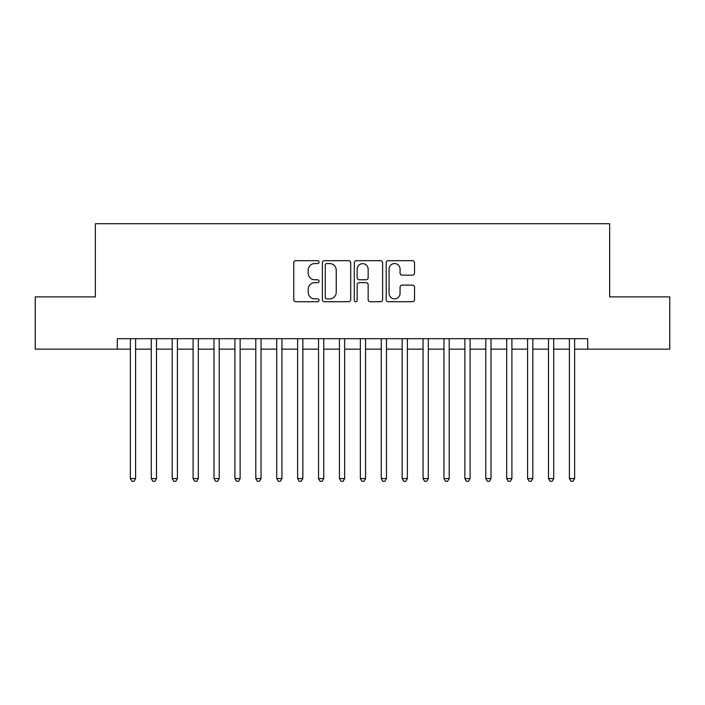 <?xml version="1.0" encoding="UTF-8"?>
<svg xmlns="http://www.w3.org/2000/svg" width="705" height="705" viewBox="0 0 705 705"><rect width="100%" height="100%" fill="white"/><g stroke="black" fill="none" stroke-linecap="round" stroke-linejoin="round"><path stroke-width="1.06" d="M319.048 262.128A1.436 1.436 0 0 0 317.611 260.691L295.809 260.691A2.053 2.053 0 0 0 293.756 262.745L293.756 299.678A2.053 2.053 0 0 0 295.809 301.731L317.611 301.731A1.436 1.436 0 0 0 319.048 300.295A1.436 1.436 0 0 0 317.611 298.858L314.791 298.858A6.565 6.565 0 0 1 308.226 292.293L308.226 289.217A6.565 6.565 0 0 1 314.791 282.643L317.611 282.643A1.436 1.436 0 0 0 319.048 281.207A1.436 1.436 0 0 0 317.611 279.77L314.791 279.77A6.565 6.565 0 0 1 308.226 273.205L308.226 270.13A6.565 6.565 0 0 1 314.791 263.564L317.611 263.564A1.436 1.436 0 0 0 319.048 262.128M412.469 275.153A2.053 2.053 0 0 0 414.522 273.108L414.522 262.745A2.053 2.053 0 0 0 412.469 260.691L388.261 260.691A2.053 2.053 0 0 0 386.208 262.745L386.208 299.678A2.053 2.053 0 0 0 388.261 301.731L412.469 301.731A2.053 2.053 0 0 0 414.522 299.678L414.522 287.164A2.053 2.053 0 0 0 412.469 285.111L402.106 285.111A2.053 2.053 0 0 0 400.061 287.164L400.061 293.368A5.49 5.49 0 0 1 394.571 298.858A5.49 5.49 0 0 1 389.081 293.368L389.081 269.054A5.49 5.49 0 0 1 394.571 263.564A5.49 5.49 0 0 1 400.061 269.054L400.061 273.108A2.053 2.053 0 0 0 402.106 275.153L412.469 275.153M117.303 349.151L35.25 349.151L35.25 296.893L95.351 296.893L95.351 223.714L609.649 223.714L609.649 296.893L669.75 296.893L669.75 349.151L587.697 349.151L587.697 338.7L117.303 338.7L117.303 349.151L130.372 349.151M350.702 262.745A2.053 2.053 0 0 0 348.649 260.691L324.441 260.691A2.053 2.053 0 0 0 322.388 262.745L322.388 299.678A2.053 2.053 0 0 0 324.441 301.731L348.649 301.731A2.053 2.053 0 0 0 350.702 299.678L350.702 262.745M356.351 260.691L380.559 260.691A2.053 2.053 0 0 1 382.612 262.745L382.612 299.678A2.053 2.053 0 0 1 380.559 301.731L370.195 301.731A2.053 2.053 0 0 1 368.151 299.678L368.151 284.697A2.053 2.053 0 0 0 366.098 282.643L359.224 282.643A2.053 2.053 0 0 0 357.171 284.697L357.171 300.295A1.436 1.436 0 0 1 355.734 301.731A1.436 1.436 0 0 1 354.298 300.295L354.298 262.745A2.053 2.053 0 0 1 356.351 260.691M135.598 349.151L151.275 349.151M156.501 349.151L172.187 349.151M177.413 349.151L193.091 349.151M198.316 349.151L213.994 349.151M219.22 349.151L234.906 349.151M240.132 349.151L255.809 349.151M261.035 349.151L276.712 349.151M281.938 349.151L297.625 349.151M302.85 349.151L318.528 349.151M323.754 349.151L339.431 349.151M344.657 349.151L360.343 349.151M365.569 349.151L381.246 349.151M386.472 349.151L402.15 349.151M407.375 349.151L423.062 349.151M428.287 349.151L443.965 349.151M449.191 349.151L464.868 349.151M470.094 349.151L485.78 349.151M491.006 349.151L506.684 349.151M511.909 349.151L527.587 349.151M532.813 349.151L548.499 349.151M553.725 349.151L569.402 349.151M574.628 349.151L587.697 349.151M326.697 263.564A1.436 1.436 0 0 0 325.261 265.001L325.261 297.422A1.436 1.436 0 0 0 326.697 298.858L329.667 298.858A6.565 6.565 0 0 0 336.241 292.293L336.241 270.13A6.565 6.565 0 0 0 329.667 263.564L326.697 263.564M368.151 269.151A5.49 5.49 0 0 0 362.661 263.661A5.49 5.49 0 0 0 357.171 269.151L357.171 277.726A2.053 2.053 0 0 0 359.224 279.77L366.098 279.77A2.053 2.053 0 0 0 368.151 277.726L368.151 269.151M135.598 338.7L135.598 478.563L130.372 478.563L130.372 338.7M135.598 478.563L134.029 481.286L131.941 481.286L130.372 478.563M156.501 338.7L156.501 478.563L151.275 478.563L151.275 338.7M156.501 478.563L154.941 481.286L152.844 481.286L151.275 478.563M177.413 338.7L177.413 478.563L172.187 478.563L172.187 338.7M177.413 478.563L175.845 481.286L173.756 481.286L172.187 478.563M198.316 338.7L198.316 478.563L193.091 478.563L193.091 338.7M198.316 478.563L196.748 481.286L194.659 481.286L193.091 478.563M219.22 338.7L219.22 478.563L213.994 478.563L213.994 338.7M219.22 478.563L217.66 481.286L215.563 481.286L213.994 478.563M240.132 338.7L240.132 478.563L234.906 478.563L234.906 338.7M240.132 478.563L238.563 481.286L236.475 481.286L234.906 478.563M261.035 338.7L261.035 478.563L255.809 478.563L255.809 338.7M261.035 478.563L259.466 481.286L257.378 481.286L255.809 478.563M281.938 338.7L281.938 478.563L276.712 478.563L276.712 338.7M281.938 478.563L280.37 481.286L278.281 481.286L276.712 478.563M302.85 338.7L302.85 478.563L297.625 478.563L297.625 338.7M302.85 478.563L301.282 481.286L299.193 481.286L297.625 478.563M323.754 338.7L323.754 478.563L318.528 478.563L318.528 338.7M323.754 478.563L322.185 481.286L320.096 481.286L318.528 478.563M344.657 338.7L344.657 478.563L339.431 478.563L339.431 338.7M344.657 478.563L343.088 481.286L341 481.286L339.431 478.563M365.569 338.7L365.569 478.563L360.343 478.563L360.343 338.7M365.569 478.563L364 481.286L361.912 481.286L360.343 478.563M386.472 338.7L386.472 478.563L381.246 478.563L381.246 338.7M386.472 478.563L384.904 481.286L382.815 481.286L381.246 478.563M407.375 338.7L407.375 478.563L402.15 478.563L402.15 338.7M407.375 478.563L405.807 481.286L403.718 481.286L402.15 478.563M428.287 338.7L428.287 478.563L423.062 478.563L423.062 338.7M428.287 478.563L426.719 481.286L424.63 481.286L423.062 478.563M449.191 338.7L449.191 478.563L443.965 478.563L443.965 338.7M449.191 478.563L447.622 481.286L445.534 481.286L443.965 478.563M470.094 338.7L470.094 478.563L464.868 478.563L464.868 338.7M470.094 478.563L468.525 481.286L466.437 481.286L464.868 478.563M491.006 338.7L491.006 478.563L485.78 478.563L485.78 338.7M491.006 478.563L489.437 481.286L487.34 481.286L485.78 478.563M511.909 338.7L511.909 478.563L506.684 478.563L506.684 338.7M511.909 478.563L510.341 481.286L508.252 481.286L506.684 478.563M532.813 338.7L532.813 478.563L527.587 478.563L527.587 338.7M532.813 478.563L531.244 481.286L529.155 481.286L527.587 478.563M553.725 338.7L553.725 478.563L548.499 478.563L548.499 338.7M553.725 478.563L552.156 481.286L550.059 481.286L548.499 478.563M574.628 338.7L574.628 478.563L569.402 478.563L569.402 338.7M574.628 478.563L573.059 481.286L570.971 481.286L569.402 478.563"/></g></svg>
